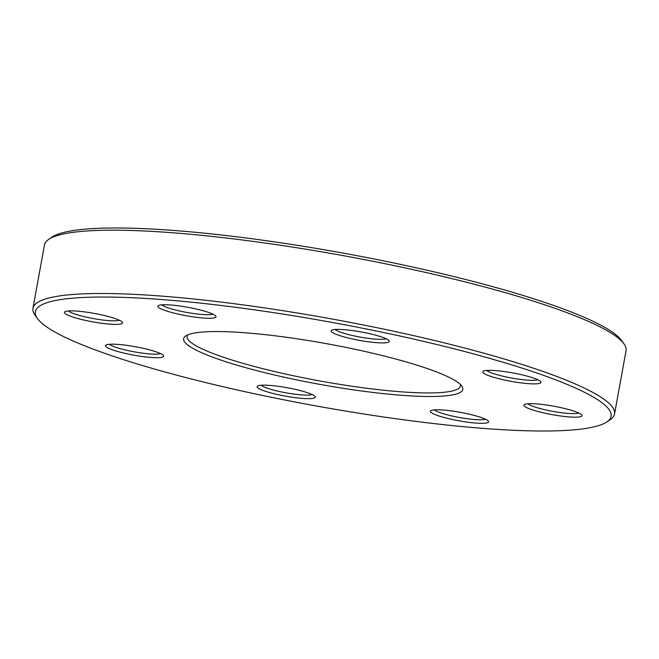<?xml version="1.0" encoding="UTF-8"?>
<svg xmlns="http://www.w3.org/2000/svg" width="659" height="659" viewBox="0 0 659 659"><rect width="100%" height="100%" fill="white"/><g stroke="black" fill="none" stroke-linecap="round" stroke-linejoin="round"><path stroke-width="0.99" d="M37.341 318.421L34.976 315.076A295.562 42.942 10.3 0 1 32.95 308.305A295.562 42.942 10.3 0 1 331.428 318.898A295.562 42.942 10.3 0 1 614.55 413.992A295.562 42.942 10.3 0 1 610.267 419.626L606.881 421.917A292.604 42.514 -169.7 0 0 330.826 322.193A292.604 42.514 -169.7 0 0 37.341 318.421A292.604 42.514 -169.7 0 0 389.7 417.872A292.604 42.514 -169.7 0 0 606.881 421.917M614.55 413.992L626.05 350.695A295.562 42.942 -169.7 0 0 624.024 343.924A295.562 42.942 -169.7 0 0 268.106 243.459A295.562 42.942 -169.7 0 0 48.733 239.374A295.562 42.942 -169.7 0 0 44.45 245.008L32.95 308.305M187.741 334.871A138.917 20.182 -169.7 0 0 187.074 336.312A138.917 20.182 -169.7 0 0 355.308 386.709A138.917 20.182 -169.7 0 0 460.427 385.985A138.917 20.182 -169.7 0 0 460.303 384.403M48.733 239.374L52.119 237.083A292.604 42.514 10.3 0 1 269.3 241.128A292.604 42.514 10.3 0 1 621.659 340.579L624.024 343.924M355.456 390.136A141.866 20.61 10.3 0 1 185.698 335.958A141.866 20.61 10.3 0 1 326.913 343.743A141.866 20.61 10.3 0 1 461.835 386.141A141.866 20.61 10.3 0 1 355.456 390.136M292.917 397.344A29.556 4.292 10.3 0 1 257.554 386.059A29.556 4.292 10.3 0 1 286.97 387.681A29.556 4.292 10.3 0 1 315.076 396.512A29.556 4.292 10.3 0 1 292.917 397.344M466.226 421.991A29.556 4.292 10.3 0 1 430.854 410.697A29.556 4.292 10.3 0 1 460.279 412.32A29.556 4.292 10.3 0 1 488.385 421.159A29.556 4.292 10.3 0 1 466.226 421.991M559.697 415.862A29.556 4.292 10.3 0 1 524.333 404.577A29.556 4.292 10.3 0 1 553.749 406.199A29.556 4.292 10.3 0 1 581.856 415.03A29.556 4.292 10.3 0 1 559.697 415.862M518.584 382.558A29.556 4.292 10.3 0 1 483.212 371.272A29.556 4.292 10.3 0 1 512.636 372.895A29.556 4.292 10.3 0 1 540.742 381.726A29.556 4.292 10.3 0 1 518.584 382.558M366.964 341.584A29.556 4.292 10.3 0 1 331.601 330.299A29.556 4.292 10.3 0 1 361.017 331.922A29.556 4.292 10.3 0 1 389.123 340.752A29.556 4.292 10.3 0 1 366.964 341.584M193.655 316.946A29.556 4.292 10.3 0 1 158.292 305.652A29.556 4.292 10.3 0 1 187.708 307.275A29.556 4.292 10.3 0 1 215.822 316.114A29.556 4.292 10.3 0 1 193.655 316.946M100.184 323.067A29.556 4.292 10.3 0 1 64.821 311.781A29.556 4.292 10.3 0 1 94.237 313.404A29.556 4.292 10.3 0 1 122.343 322.235A29.556 4.292 10.3 0 1 100.184 323.067M141.298 356.371A29.556 4.292 10.3 0 1 105.934 345.085A29.556 4.292 10.3 0 1 135.35 346.708A29.556 4.292 10.3 0 1 163.465 355.539A29.556 4.292 10.3 0 1 141.298 356.371M109.443 344.27A26.599 3.863 -169.7 0 0 141.15 352.952A26.599 3.863 -169.7 0 0 160.466 353.537M261.063 385.243A26.599 3.863 -169.7 0 0 292.769 393.925A26.599 3.863 -169.7 0 0 312.078 394.51M434.363 409.882A26.599 3.863 -169.7 0 0 466.078 418.564A26.599 3.863 -169.7 0 0 485.386 419.157M527.843 403.761A26.599 3.863 -169.7 0 0 559.549 412.443A26.599 3.863 -169.7 0 0 578.857 413.028M486.721 370.457A26.599 3.863 -169.7 0 0 518.435 379.139A26.599 3.863 -169.7 0 0 537.744 379.724M335.11 329.484A26.599 3.863 -169.7 0 0 366.816 338.166A26.599 3.863 -169.7 0 0 386.133 338.751M161.801 304.837A26.599 3.863 -169.7 0 0 193.507 313.519A26.599 3.863 -169.7 0 0 212.824 314.112M68.33 310.966A26.599 3.863 -169.7 0 0 100.036 319.648A26.599 3.863 -169.7 0 0 119.353 320.233"/></g></svg>
